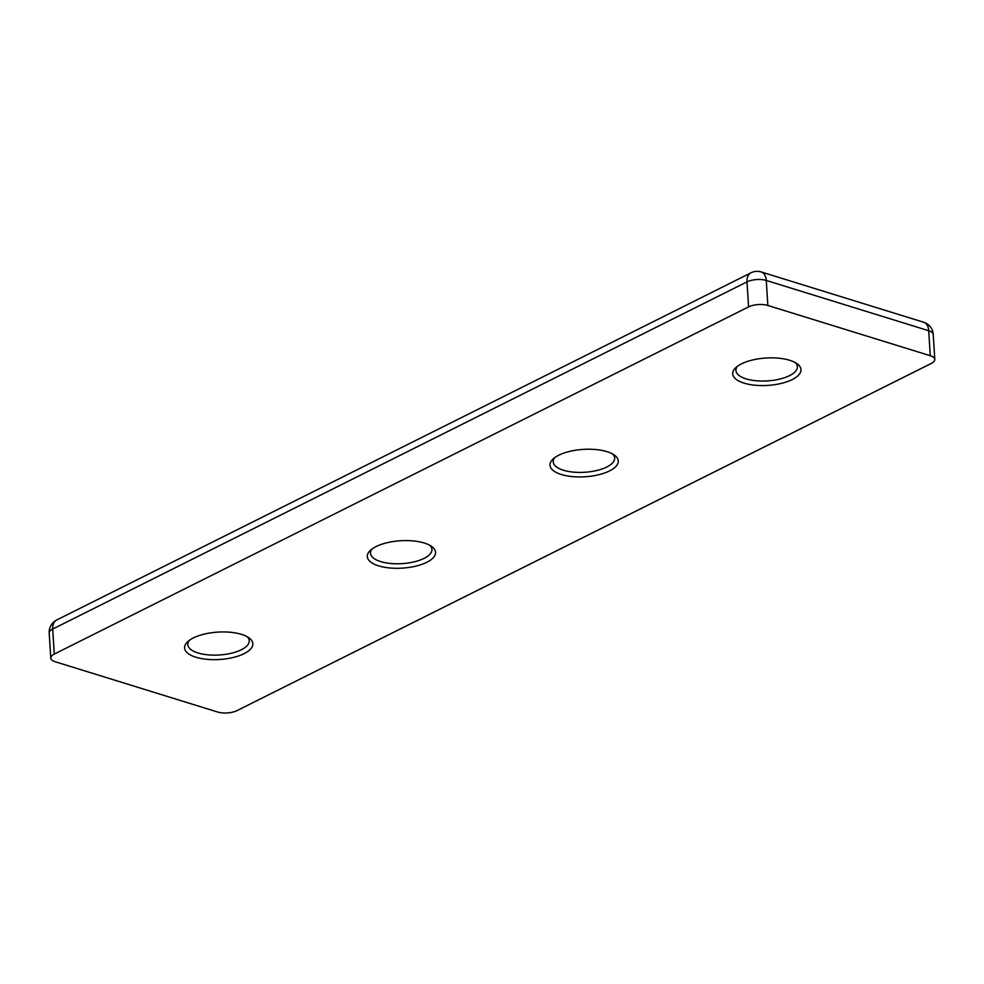 <?xml version="1.0" encoding="UTF-8"?>
<svg xmlns="http://www.w3.org/2000/svg" width="984" height="984" viewBox="0 0 984 984"><rect width="100%" height="100%" fill="white"/><g stroke="black" fill="none" stroke-linecap="round" stroke-linejoin="round"><path stroke-width="1.48" d="M744.015 383.133A34.194 13.715 -3.6 0 1 735.786 367.647A34.194 13.715 -3.6 0 1 789.685 360.292A34.194 13.715 -3.6 0 1 797.151 363.785A34.194 13.715 -3.6 0 1 787.741 381.484A34.194 13.715 -3.6 0 1 744.015 383.133M737.446 366.269A30.775 12.349 176.4 0 0 735.934 370.513A30.775 12.349 176.4 0 0 746.093 378.865A30.775 12.349 176.4 0 0 779.513 379.147A30.775 12.349 176.4 0 0 797.372 366.651A30.775 12.349 176.4 0 0 795.33 362.629M561.298 474.497A34.194 13.715 -3.6 0 1 553.082 459.011A34.194 13.715 -3.6 0 1 606.98 451.656A34.194 13.715 -3.6 0 1 614.447 455.149A34.194 13.715 -3.6 0 1 605.025 472.849A34.194 13.715 -3.6 0 1 561.298 474.497M554.742 457.634A30.775 12.349 176.4 0 0 553.229 461.877A30.775 12.349 176.4 0 0 563.389 470.229A30.775 12.349 176.4 0 0 596.796 470.5A30.775 12.349 176.4 0 0 614.668 458.015A30.775 12.349 176.4 0 0 612.626 453.993M378.594 565.861A34.194 13.715 -3.6 0 1 370.365 550.376A34.194 13.715 -3.6 0 1 424.276 543.02A34.194 13.715 -3.6 0 1 431.742 546.514A34.194 13.715 -3.6 0 1 422.321 564.201A34.194 13.715 -3.6 0 1 378.594 565.861M372.038 548.998A30.775 12.349 176.4 0 0 370.513 553.242A30.775 12.349 176.4 0 0 380.685 561.593A30.775 12.349 176.4 0 0 414.092 561.864A30.775 12.349 176.4 0 0 431.951 549.38A30.775 12.349 176.4 0 0 429.91 545.357M195.89 657.226A34.194 13.715 -3.6 0 1 187.661 641.728A34.194 13.715 -3.6 0 1 241.56 634.385A34.194 13.715 -3.6 0 1 249.038 637.878A34.194 13.715 -3.6 0 1 239.616 655.565A34.194 13.715 -3.6 0 1 195.89 657.226M189.334 640.363A30.775 12.349 176.4 0 0 187.809 644.606A30.775 12.349 176.4 0 0 197.968 652.946A30.775 12.349 176.4 0 0 231.388 653.228A30.775 12.349 176.4 0 0 249.247 640.744A30.775 12.349 176.4 0 0 247.205 636.722M934.8 359.443A13.678 5.486 176.4 0 0 930.286 355.728L928.711 330.722A13.678 5.486 176.4 0 1 933.226 334.425L934.8 359.443A13.678 5.486 176.4 0 1 931.294 363.44L237.009 710.62A13.678 5.486 176.4 0 1 217.722 712.047L55.289 661.777A13.678 5.486 176.4 0 1 50.774 658.075A13.678 5.486 176.4 0 1 54.28 654.077L748.566 306.897L746.991 281.879L52.706 629.059L54.28 654.077M933.226 334.425A13.678 13.678 0 0 0 923.619 322.223A13.678 8.61 107.2 0 1 928.711 330.722L766.278 280.452L767.852 305.471L930.286 355.728M767.852 305.471A13.678 5.486 176.4 0 0 748.566 306.897M923.619 322.223L761.186 271.953A13.678 13.678 0 0 0 751.026 272.789L56.74 619.969A13.678 9.102 63.4 0 0 52.706 629.059A13.678 5.486 176.4 0 0 49.2 633.056L50.774 658.075M761.186 271.953A13.678 8.61 107.2 0 1 766.278 280.452A13.678 5.486 176.4 0 0 746.991 281.879A13.678 9.102 63.4 0 1 751.026 272.789M56.74 619.969A13.678 13.678 0 0 0 49.2 633.056"/></g></svg>
